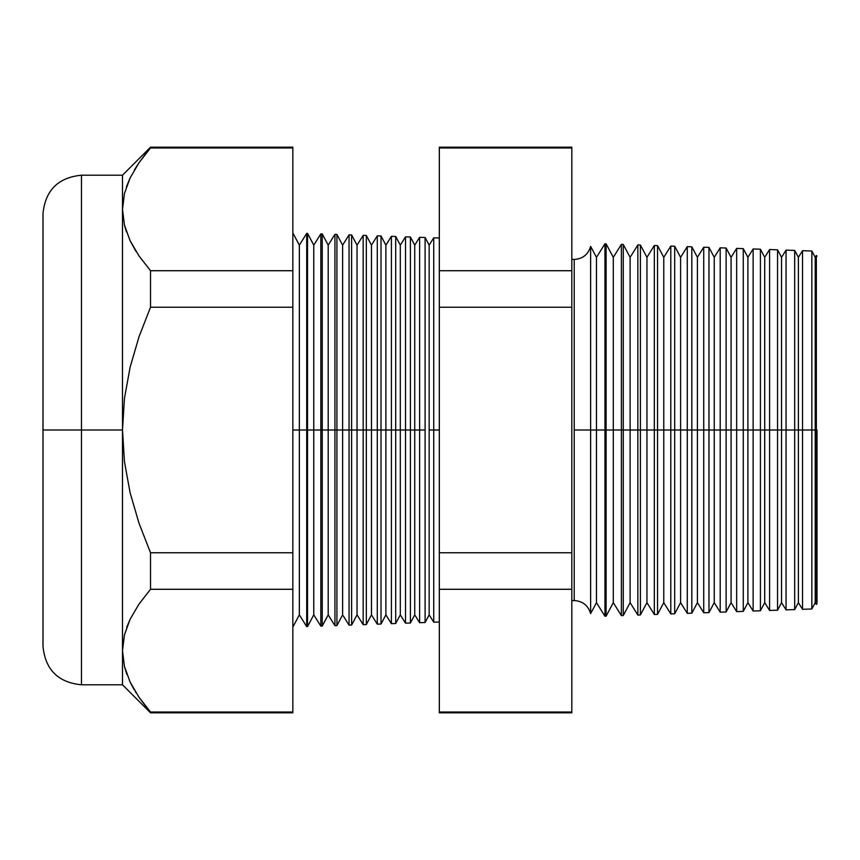 <?xml version="1.0" encoding="UTF-8"?>
<svg xmlns="http://www.w3.org/2000/svg" width="860" height="860" viewBox="0 0 860 860"><rect width="100%" height="100%" fill="white"/><g stroke="black" fill="none" stroke-linecap="round" stroke-linejoin="round"><path stroke-width="1.29" d="M571.825 259.29L574.222 259.462C582.714 258.892 588.186 254.528 590.626 246.368L590.626 430L590.626 246.368L590.626 430L574.222 430L574.222 259.462L574.222 600.538L574.222 430L590.626 430L590.626 613.632L590.626 430L604.935 430L604.935 243.788L604.935 430L621.393 430L621.393 244.369L621.393 430L637.862 430L637.862 244.939L637.862 430L654.331 430L654.331 245.519L654.331 430L670.8 430L670.8 246.089L670.8 430L687.269 430L687.269 246.669L687.269 430L703.727 430L703.727 247.239L703.727 430L720.196 430L720.196 247.82L720.196 430L736.665 430L736.665 248.389L736.665 430L753.134 430L753.134 248.97L753.134 430L769.592 430L769.592 249.54L769.592 430L786.062 430L786.062 250.12L786.062 430L802.53 430L802.53 250.69L802.53 430L816.355 430L816.355 255.495L816.355 430L817 430L817 603.817L817 430L816.355 430L816.355 604.505L816.355 430L815.205 430L815.205 257.344L815.205 430L811.84 430L811.84 251.023L811.84 430L802.53 430L802.53 609.31L802.53 430L798.381 430L798.381 257.344L798.381 430L794.694 430L794.694 250.421L794.694 430L786.062 430L786.062 609.88L786.062 430L781.546 430L781.546 257.344L781.546 430L777.558 430L777.558 249.819L777.558 430L769.592 430L769.592 610.46L769.592 430L764.723 430L764.723 257.344L764.723 430L760.412 430L760.412 249.217L760.412 430L753.134 430L753.134 611.03L753.134 430L747.899 430L747.899 257.344L747.899 430L743.266 430L743.266 248.626L743.266 430L736.665 430L736.665 611.611L736.665 430L731.075 430L731.075 257.344L731.075 430L726.12 430L726.12 248.024L726.12 430L720.196 430L720.196 612.18L720.196 430L714.251 430L714.251 257.344L714.251 430L708.973 430L708.973 247.422L708.973 430L703.727 430L703.727 612.761L703.727 430L697.417 430L697.417 257.344L697.417 430L691.827 430L691.827 246.831L691.827 430L687.269 430L687.269 613.33L687.269 430L680.593 430L680.593 257.344L680.593 430L674.692 430L674.692 246.229L674.692 430L670.8 430L670.8 613.911L670.8 430L663.769 430L663.769 257.344L663.769 430L657.545 430L657.545 245.627L657.545 430L654.331 430L654.331 614.481L654.331 430L646.946 430L646.946 257.344L646.946 430L640.399 430L640.399 245.035L640.399 430L637.862 430L637.862 615.061L637.862 430L630.111 430L630.111 257.344L630.111 430L623.253 430L623.253 244.433L623.253 430L621.393 430L621.393 615.631L621.393 430L613.288 430L613.288 257.344L613.288 430L606.106 430L606.106 243.831L606.106 430L604.935 430L604.935 616.212L604.935 430L596.464 430L596.464 257.344L596.464 430L590.626 430L590.626 613.632C588.186 605.472 582.714 601.108 574.222 600.538L571.825 600.71M574.222 430L574.222 600.538L574.222 430M433.73 430L433.73 237.811L433.73 430L439.331 430L433.73 430L433.73 622.188L433.73 430L429.151 430L433.73 430M292.841 232.899L299.355 245.143L306.708 233.382L307.536 233.404L313.771 245.143L320.823 233.877L322.231 233.92L328.197 245.143L334.938 234.361L336.926 234.436L342.613 245.143L349.052 234.855L351.622 234.952L357.04 245.143L363.167 235.35L366.317 235.457L371.466 245.143L377.282 235.844L381.012 235.973L385.882 245.143L391.397 236.339L395.707 236.489L400.308 245.143L405.512 236.833L410.403 236.994L414.735 245.143L419.615 237.317L419.615 430L414.735 430L414.735 614.857L414.735 430L410.403 430L410.403 623.005L410.403 430L405.512 430L405.512 236.833L405.512 430L400.308 430L400.308 614.857L400.308 430L395.707 430L395.707 623.511L395.707 430L391.397 430L391.397 236.339L391.397 430L385.882 430L385.882 614.857L385.882 430L381.012 430L381.012 624.027L381.012 430L377.282 430L377.282 235.844L377.282 430L371.466 430L371.466 614.857L371.466 430L366.317 430L366.317 624.543L366.317 430L363.167 430L363.167 235.35L363.167 430L357.04 430L357.04 614.857L357.04 430L351.622 430L351.622 625.048L351.622 430L349.052 430L349.052 234.855L349.052 430L342.613 430L342.613 614.857L342.613 430L336.926 430L336.926 625.564L336.926 430L334.938 430L334.938 234.361L334.938 430L328.197 430L328.197 614.857L328.197 430L322.231 430L322.231 626.08L322.231 430L320.823 430L320.823 233.877L320.823 430L313.771 430L313.771 614.857L313.771 430L307.536 430L307.536 626.596L306.708 233.382L306.708 430L299.355 430L299.355 614.857L299.355 430L292.841 430L299.355 430L299.355 245.143L299.355 430L307.536 430L307.536 233.404L307.536 430L313.771 430L313.771 245.143L313.771 430L322.231 430L322.231 233.92L322.231 430L328.197 430L328.197 245.143L328.197 430L336.926 430L336.926 234.436L336.926 430L342.613 430L342.613 245.143L342.613 430L351.622 430L351.622 234.952L351.622 430L357.04 430L357.04 245.143L357.04 430L366.317 430L366.317 235.457L366.317 430L371.466 430L371.466 245.143L371.466 430L381.012 430L381.012 235.973L381.012 430L385.882 430L385.882 245.143L385.882 430L395.707 430L395.707 236.489L395.707 430L400.308 430L400.308 245.143L400.308 430L410.403 430L410.403 236.994L410.403 430L414.735 430L414.735 245.143L414.735 430L419.615 430L419.615 237.317L425.098 237.51L425.098 430L425.098 237.51L429.151 245.143L429.151 430L429.151 245.143L433.73 237.811L439.331 238.005M425.098 430L419.615 430L425.098 430L425.098 622.489L425.098 430M81.463 684.796L122.496 684.796L122.496 430L124.463 398.287L130.107 367.263L138.987 336.84L150.522 307.246L150.522 270.717L138.933 255.828L130.053 240.606L124.442 225.116L122.496 209.345L124.474 193.414L130.15 177.891L138.987 162.755L150.522 147.963L292.841 147.963L292.841 147.178L150.522 147.178L138.987 162.755L130.15 177.891L124.474 193.414L122.496 209.345L124.442 225.116L130.053 240.606L138.933 255.828L150.522 270.717L292.841 270.717L150.522 270.717L150.522 307.246L292.841 307.246L150.522 307.246L138.987 336.84L130.107 367.263L124.463 398.287L122.496 430L124.453 461.691L130.096 492.715L138.976 523.127L150.522 552.754L292.841 552.754L150.522 552.754L150.522 589.283L292.841 589.283L150.522 589.283L138.987 604.075L130.15 619.2L124.474 634.723L122.496 650.654L122.496 684.796L150.522 712.822L138.933 697.148L130.053 681.915L138.933 697.148L150.522 712.037L292.841 712.037L150.522 712.037L150.522 712.822L292.841 712.822L292.841 147.963L150.522 147.963L150.522 147.178L122.496 175.203L81.463 175.203L81.463 684.796C58.114 682.496 45.29 669.682 43 646.333L43 213.667L43 430L81.463 430L81.463 175.203L81.463 430L122.496 430L122.496 175.203L122.496 209.345L124.442 193.564M590.626 246.368L596.464 257.344L604.935 243.788L606.106 243.831L613.288 257.344L621.393 244.369L623.253 244.433L630.111 257.344L637.862 244.939L640.399 245.035L646.946 257.344L654.331 245.519L657.545 245.627L663.769 257.344L670.8 246.089L674.692 246.229L680.593 257.344L687.269 246.669L691.827 246.831L697.417 257.344L703.727 247.239L708.973 247.422L714.251 257.344L720.196 247.82L726.12 248.024L731.075 257.344L736.665 248.389L743.266 248.626L747.899 257.344L753.134 248.97L760.412 249.217L764.723 257.344L769.592 249.54L777.558 249.819L781.546 257.344L786.062 250.12L794.694 250.421L798.381 257.344L802.53 250.69L811.84 251.023L815.205 257.344L816.355 255.495L817 256.183M590.626 613.632L596.464 602.656L596.464 430L596.464 602.656L604.935 616.212L606.106 616.168L606.106 430L606.106 616.168L613.288 602.656L613.288 430L613.288 602.656L621.393 615.631L623.253 615.567L623.253 430L623.253 615.567L630.111 602.656L630.111 430L630.111 602.656L637.862 615.061L640.399 614.964L640.399 430L640.399 614.964L646.946 602.656L646.946 430L646.946 602.656L654.331 614.481L657.545 614.373L657.545 430L657.545 614.373L663.769 602.656L663.769 430L663.769 602.656L670.8 613.911L674.692 613.771L674.692 430L674.692 613.771L680.593 602.656L680.593 430L680.593 602.656L687.269 613.33L691.827 613.169L691.827 430L691.827 613.169L697.417 602.656L697.417 430L697.417 602.656L703.727 612.761L708.973 612.578L708.973 430L708.973 612.578L714.251 602.656L714.251 430L714.251 602.656L720.196 612.18L726.12 611.976L726.12 430L726.12 611.976L731.075 602.656L731.075 430L731.075 602.656L736.665 611.611L743.266 611.374L743.266 430L743.266 611.374L747.899 602.656L747.899 430L747.899 602.656L753.134 611.03L760.412 610.783L760.412 430L760.412 610.783L764.723 602.656L764.723 430L764.723 602.656L769.592 610.46L777.558 610.181L777.558 430L777.558 610.181L781.546 602.656L781.546 430L781.546 602.656L786.062 609.88L794.694 609.579L794.694 430L794.694 609.579L798.381 602.656L798.381 430L798.381 602.656L802.53 609.31L811.84 608.977L811.84 430L811.84 608.977L815.205 602.656L815.205 430L815.205 602.656L816.355 604.505L817 603.817M419.615 430L419.615 622.683L419.615 430M405.512 430L405.512 623.167L405.512 430M391.397 430L391.397 623.661L391.397 430M377.282 430L377.282 624.156L377.282 430M363.167 430L363.167 624.65L363.167 430M349.052 430L349.052 625.145L349.052 430M334.938 430L334.938 625.639L334.938 430M320.823 430L320.823 626.123L320.823 430M306.708 430L306.708 626.617L306.708 430M150.522 270.717L138.987 255.925L150.522 270.717M136.245 251.754L130.107 240.714L135.74 250.959M81.463 175.203C58.114 177.504 45.29 190.318 43 213.667L43 646.333L43 430L81.463 430L81.463 684.796L81.463 430L122.496 430L122.496 650.654L124.474 634.723L130.15 619.2L138.987 604.075L150.522 589.283L150.522 552.754L138.976 523.127L130.096 492.715L124.453 461.691L122.496 430L122.496 209.345L124.463 225.202M124.463 634.798L122.496 650.654L124.442 666.436L122.496 650.654L124.442 634.884L130.107 619.286L126.785 627.176M571.825 147.963L571.825 712.037L571.825 147.178L439.331 147.178L439.331 147.963L571.825 147.963L439.331 147.963L439.331 270.717L439.331 147.963M439.331 712.037L439.331 270.717L571.825 270.717L439.331 270.717L439.331 307.246L571.825 307.246L439.331 307.246L439.331 552.754L571.825 552.754L439.331 552.754L439.331 589.283L571.825 589.283L439.331 589.283L439.331 712.037L571.825 712.037L439.331 712.037L439.331 712.822L571.825 712.822L571.825 712.037M292.841 147.963L292.841 712.037M129.957 178.278L126.42 186.889M137.256 165.346L134.321 170.076M130.516 682.872L134.235 689.784M135.353 691.644L136.127 692.891M124.571 666.962L126.882 674.401M130.053 681.915L124.442 666.436M124.474 225.277L126.452 231.888M439.331 621.995L433.73 622.188L429.151 614.857L429.151 430L429.151 614.857L425.098 622.489L419.615 622.683L414.735 614.857L410.403 623.005L405.512 623.167L400.308 614.857L395.707 623.511L391.397 623.661L385.882 614.857L381.012 624.027L377.282 624.156L371.466 614.857L366.317 624.543L363.167 624.65L357.04 614.857L351.622 625.048L349.052 625.145L342.613 614.857L336.926 625.564L334.938 625.639L328.197 614.857L322.231 626.08L320.823 626.123L313.771 614.857L307.536 626.596L306.708 626.617L299.355 614.857L292.841 627.101"/></g></svg>
